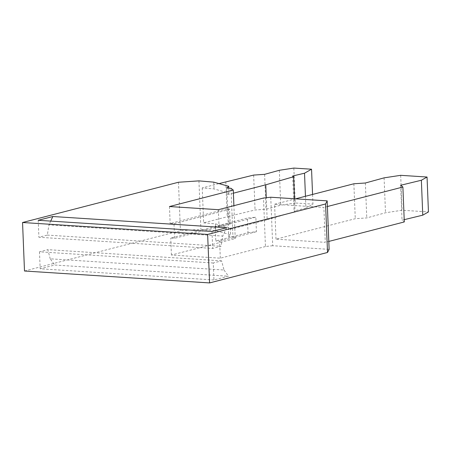 <?xml version="1.0" encoding="UTF-8"?>
<svg xmlns="http://www.w3.org/2000/svg" width="451" height="451" viewBox="0 0 451 451"><rect width="100%" height="100%" fill="white"/><g stroke="black" fill="none" stroke-linecap="round" stroke-linejoin="round"><path stroke-width="0.34" stroke-dasharray="2.25 1.69" d="M270.752 197.234L272.703 245.727L329.123 249.358M275.989 239.165L274.586 204.252L323.886 207.426L325.289 242.339L275.989 239.165L355.27 218.696L366.77 217.923L385.498 212.765L402.089 210.239L428.45 211.936M218.363 209.692L219.045 226.661L215.206 226.419L247.424 218.098L248.011 232.648L215.792 240.964L215.206 226.419M219.045 226.661L255.841 217.162L247.424 218.098M272.703 245.727L265.447 246.534L263.497 198.034M24.495 271.006L180.423 230.743L200.887 229.367L215.713 230.647L230.641 234.779L228.708 236.527L232.953 236.798L231.008 188.304M265.447 246.534L220.314 258.186L171.414 255.035L235.225 238.562L232.953 236.798M213.937 279.975L40.167 268.785L54.706 265.03L228.477 276.221L213.937 279.975L213.255 263.001L221.593 260.847L224.006 270.008L50.236 258.818L54.706 265.03M233.398 193.18L227.033 194.821L228.967 193.079L214.039 188.941L202.24 187.926L218.994 183.602M365.366 183.005L366.77 217.923M353.866 183.777L355.27 218.696M226.763 188.033L228.437 229.739L267.167 219.738L266.282 197.73M294.486 198.761L295.005 211.626L267.167 219.738M292.676 175.991L294.08 210.91L295.005 211.626M305.451 196.281L305.925 208.12L294.08 210.91M312.56 194.443L312.949 204.134L305.925 208.12M293.849 168.076L295.247 202.995L312.949 204.134M225.827 181.838L227.231 216.751L255.057 209.991L266.017 209.258L280.736 205.199L295.247 202.995M202.24 187.926L203.643 222.839L227.231 216.751M203.643 222.839L215.443 223.859L230.371 227.992L228.437 229.739L228.708 236.527M279.338 170.286L280.736 205.199M264.613 174.34L266.017 209.258M253.654 175.078L255.057 209.991M327.403 206.519L323.886 207.426M274.586 204.252L295.574 198.829M404.203 219.671L402.044 220.195L404.293 221.943M328.802 241.432L325.289 242.339M400.64 185.276L402.044 220.195M400.685 175.326L402.089 210.239M384.094 177.846L385.498 212.765M178.472 182.249L180.423 230.743M198.936 180.874L200.887 229.367M213.768 182.153L214.039 188.941M215.443 223.859L215.713 230.647M221.593 260.847L47.823 249.657L50.236 258.818M174.571 238.308L173.99 223.764L170.151 223.516L228.398 208.475L228.978 223.025L170.732 238.06L174.571 238.308L230.179 223.95L229.593 209.405L173.99 223.764M169.469 206.541L170.151 223.516M220.314 258.186L219.631 241.212L215.792 240.964M171.414 255.035L170.732 238.06M235.225 238.562L233.9 205.679M224.006 270.008L228.477 276.221M213.255 263.001L39.485 251.81L47.823 249.657M47.321 235.089L221.091 246.28L212.669 248.45L38.899 237.26L47.321 235.089L48.95 224.886L222.721 236.076L221.091 246.28M50.709 221.091L48.95 224.886M226.611 227.704L222.721 236.076M248.011 232.648L256.422 231.713L255.841 217.162M219.631 241.212L256.422 231.713M39.485 251.81L40.167 268.785M38.217 220.291L38.899 237.26M228.978 223.025L230.179 223.95M229.593 209.405L228.398 208.475M211.987 231.481L212.669 248.45M230.371 227.992L230.641 234.779M228.77 188.163L228.967 193.079"/><path stroke-width="0.68" d="M327.172 200.864L270.752 197.234L263.497 198.034L218.363 209.692L169.469 206.541L233.274 190.068L231.008 188.304L226.763 188.033L228.696 186.286L213.768 182.153L198.936 180.874L178.472 182.249L22.55 222.512L207.635 234.43L325.571 203.976L327.172 200.864L329.123 249.358L327.522 252.47L209.585 282.924L207.635 234.43M22.55 222.512L24.495 271.006L209.585 282.924M52.84 216.514L38.217 220.291L211.987 231.481L226.611 227.704L52.84 216.514L50.709 221.091M325.571 203.976L327.522 252.47M233.398 193.18L265.763 184.82L293.601 176.713L292.676 175.991L304.521 173.207L311.545 169.215L312.56 194.443M218.994 183.602L253.654 175.078L264.613 174.34L279.338 170.286L293.849 168.076L311.545 169.215M295.574 198.829L353.866 183.777L365.366 183.005L384.094 177.846L400.685 175.326L427.046 177.023L428.45 211.936L422.767 215.166L404.203 219.671M265.763 184.82L266.282 197.73M293.601 176.713L294.486 198.761M304.521 173.207L305.451 196.281M427.046 177.023L421.364 180.248L400.64 185.276L402.89 187.024L327.403 206.519M402.89 187.024L404.293 221.943L328.802 241.432M421.364 180.248L422.767 215.166M233.9 205.679L233.274 190.068M228.696 186.286L228.77 188.163"/></g></svg>
